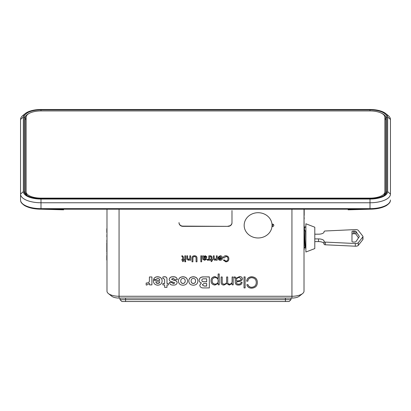 <?xml version="1.0" encoding="UTF-8"?>
<svg xmlns="http://www.w3.org/2000/svg" width="411" height="411" viewBox="0 0 411 411"><rect width="100%" height="100%" fill="white"/><g stroke="black" fill="none" stroke-linecap="round" stroke-linejoin="round"><path stroke-width="0.62" d="M385.626 113.477L388.092 115.455A20.447 8.641 180 0 1 390.45 119.483L390.45 194.115A20.447 8.641 180 0 1 370.003 202.757L40.997 202.757A20.447 8.641 180 0 1 20.55 194.115L20.55 119.483A20.447 8.641 180 0 1 22.908 115.455L25.374 113.477A17.658 7.465 -0 0 0 23.34 116.96L23.34 191.588A17.658 7.465 -0 0 0 40.997 199.047L370.003 199.047A17.658 7.465 -0 0 0 387.66 191.588L387.66 116.96A17.658 7.465 -0 0 0 385.626 113.477A17.658 7.465 -0 0 0 370.003 109.496L40.997 109.496A17.658 7.465 -0 0 0 25.374 113.477M40.997 199.047L40.997 209.189C34.159 209.122 28.657 207.899 24.501 205.521C20.149 202.366 20.822 201.354 20.55 200.008L20.55 194.115L23.34 191.588M40.997 109.886L370.003 109.886A16.728 7.069 180 0 1 386.73 116.96L386.73 191.588A16.728 7.069 180 0 1 384.804 194.881A16.728 7.069 180 0 1 370.003 198.657L40.997 198.657A16.728 7.069 180 0 1 26.196 194.881A16.728 7.069 180 0 1 24.27 191.588L24.27 116.96A16.728 7.069 180 0 1 40.997 109.886L40.997 110.924A14.868 6.283 -0 0 0 26.124 117.212L26.124 191.839A14.868 6.283 -0 0 0 40.997 198.123L370.003 198.123A14.868 6.283 -0 0 0 384.876 191.839L384.876 117.212A14.868 6.283 -0 0 0 370.003 110.924L40.997 110.924M384.362 195.215A15.798 6.679 -0 0 0 385.801 192.43L385.801 117.803A15.798 6.679 -0 0 0 381.429 113.189M29.571 113.189A15.798 6.679 -0 0 0 25.199 117.803L25.199 192.43A15.798 6.679 -0 0 0 26.638 195.215M26.124 118.24A15.798 6.679 -0 0 0 25.199 120.495M385.801 120.495A15.798 6.679 -0 0 0 384.876 118.24M244.165 225.341A13.943 12.633 180 0 0 257.404 237.959A13.943 12.633 180 0 0 271.974 226.605L272.416 226.605A1.392 1.264 180 0 0 272.416 224.077L271.974 224.077A13.943 12.633 180 0 0 257.404 212.723A13.943 12.633 180 0 0 244.165 225.341A13.943 12.633 180 0 0 263.425 237.019A13.943 12.633 180 0 0 272.046 225.341A13.943 12.633 180 0 0 252.78 213.663A13.943 12.633 180 0 0 244.165 225.341M182.648 261.622L182.648 260.22L181.893 260.22L181.893 259.464L182.648 259.464L182.648 257.096L181.893 256.536L181.811 255.822L182.402 255.76L183.481 257.045L183.481 259.541L184.066 259.541L183.481 259.464M184.066 259.541L184.066 260.22L183.481 260.22L183.481 261.19M184.816 255.832L185.649 255.832L185.649 260.22L184.816 260.22L184.816 255.832M184.816 260.975L185.649 260.975L185.649 261.807L184.816 261.807L184.816 260.975M188.603 259.618L189.82 258.221L189.82 255.832L190.653 255.832L190.653 260.22L189.82 260.22L189.82 259.618L188.372 260.297L186.861 259.254L186.815 255.832L187.652 255.832L187.652 258.483L188.603 259.618L189.82 258.144M189.82 260.142L189.82 259.618M187.652 258.406L188.603 259.536M196.073 261.73L196.073 258.457C196.211 257.343 195.698 256.721 194.547 256.592C193.329 256.664 192.78 257.286 192.908 258.457L192.908 261.73M192.908 258.457L192.908 261.807L191.988 261.807L191.988 258.339C191.901 256.716 192.733 255.858 194.475 255.76C196.242 255.832 197.08 256.695 196.992 258.339L196.992 261.807L196.073 261.807L196.073 258.457M200.83 255.832L201.662 255.832L201.662 261.807L200.83 261.807L200.83 255.832M202.582 255.914L203.414 255.832L203.666 256.361L205.361 255.76L206.918 256.978L205.813 258.278L203.753 258.632L203.964 259.387L204.832 259.618L205.998 258.935L206.836 259.012L204.678 260.297L202.87 259.351L202.582 255.914L203.414 255.914L203.666 256.443L205.361 255.837L206.918 257.055M203.748 258.73L203.964 259.31L204.832 259.536L205.998 258.858L206.836 259.012M202.829 258.627L202.829 257.784M223.348 260.173L224.267 259.993L225.901 261.206C227.309 261.031 227.987 260.266 227.935 258.909C228.018 257.527 227.345 256.731 225.927 256.515L224.098 257.995L223.183 257.723C223.543 256.474 224.427 255.817 225.839 255.76C227.838 255.919 228.84 256.942 228.855 258.827L228.855 258.904C228.809 260.718 227.812 261.709 225.855 261.884L223.348 260.091L224.267 259.916L225.901 261.124C227.309 260.949 227.987 260.184 227.935 258.827M153.426 280.764L153.442 280.384C153.293 283.22 154.711 284.828 157.696 285.219C160.49 284.982 161.965 283.58 162.114 281.006L162.114 280.929C161.996 278.329 160.526 276.937 157.696 276.752C155.599 276.757 154.233 277.661 153.591 279.454L155.712 279.531L157.608 278.391C159 278.437 159.72 279.1 159.761 280.384L153.442 280.307L153.426 280.805M159.756 280.307L153.442 280.307M177.177 282.557C176.864 281.273 175.913 280.574 174.326 280.466L171.531 279.254L173.118 278.252L174.983 279.675L177.336 279.675C176.935 277.682 175.554 276.731 173.195 276.829C170.884 276.711 169.543 277.615 169.173 279.552C169.455 280.888 170.406 281.622 172.024 281.756L174.824 282.927L173.416 283.657L171.685 282.516L169.332 282.516C169.789 284.335 171.11 285.188 173.283 285.075C175.502 285.229 176.802 284.386 177.177 282.557L177.177 282.48C176.864 281.191 175.913 280.492 174.326 280.389L171.531 279.172M174.824 282.845L173.416 283.575L171.685 282.439L169.332 282.516M177.336 279.675L177.336 279.593C176.935 277.6 175.554 276.654 173.195 276.752C170.884 276.629 169.543 277.538 169.173 279.47L169.173 279.552M193.345 276.752C190.457 276.911 188.942 278.304 188.788 280.929L188.788 281.006C188.937 283.641 190.457 285.044 193.345 285.219C196.232 285.039 197.742 283.636 197.891 281.006L197.891 280.929C197.742 278.309 196.227 276.916 193.345 276.752L193.345 276.829C190.457 276.988 188.942 278.381 188.788 281.006M218.22 283.338L218.22 284.844L219.227 284.844L219.227 273.983L218.133 273.983L218.133 278.406L215.056 276.685C212.4 276.968 211.074 278.365 211.069 280.877C211.064 283.369 212.379 284.772 215.01 285.075L218.133 283.338L218.22 284.766M218.133 278.329L215.056 276.608C212.4 276.891 211.074 278.288 211.069 280.795L211.069 280.877M219.227 273.983L218.133 273.983M235.236 278.304L235.236 282.521C235.395 284.289 236.489 285.142 238.524 285.075C240.625 285.111 241.832 284.207 242.141 282.378L241.041 282.378C240.887 283.626 240.096 284.242 238.657 284.222C237.27 284.32 236.495 283.775 236.335 282.598L237.717 281.53C240.235 281.72 241.812 280.872 242.454 278.982C242.259 277.425 241.262 276.66 239.464 276.685L236.212 278.288L234.964 276.901L234.27 276.963L234.27 277.779L235.236 278.304L235.236 282.444M242.454 278.982L242.454 278.905C242.259 277.348 241.262 276.582 239.464 276.608L236.212 278.211L234.964 276.824L234.27 276.963M242.141 282.378L241.041 282.3C240.887 283.549 240.096 284.165 238.657 284.145C237.27 284.237 236.495 283.698 236.335 282.521M251.702 287.274C249.749 287.197 248.516 286.313 247.992 284.618L246.836 284.695C247.432 286.981 249.056 288.152 251.702 288.203C255.401 287.864 257.286 285.964 257.358 282.511L257.358 282.434C257.286 278.982 255.401 277.086 251.702 276.752C248.722 276.937 247.047 278.391 246.672 281.119L247.823 281.201C248.116 279.074 249.41 277.903 251.702 277.682C254.728 278.031 256.248 279.639 256.259 282.516C256.248 285.393 254.733 287.006 251.702 287.351L251.702 287.274C254.733 286.924 256.248 285.316 256.259 282.439M231.989 210.519L231.989 222.813A3.905 3.54 0 0 1 228.084 226.353L182.916 226.353A3.905 3.54 0 0 1 179.011 222.813L179.011 222.577A3.905 3.54 180 0 0 182.916 226.117L182.916 226.353M106.983 209.189L106.983 291.158A12.083 5.107 -0 0 0 108.376 293.541A12.083 5.107 -0 0 0 119.067 296.264L291.933 296.264A12.083 5.107 -0 0 0 302.624 293.541A12.083 5.107 -0 0 0 304.017 291.158L304.017 209.189M245.12 276.891L244.021 276.891L244.021 287.921L245.12 287.921L245.12 276.891M232.184 283.518L232.184 284.849L233.196 284.849L233.196 276.973L232.097 276.973L232.097 281.34C232.158 283.051 231.301 284.011 229.513 284.222C228.264 284.114 227.663 283.467 227.704 282.28L227.704 276.973L226.605 276.973L226.605 281.401C226.718 283.045 225.937 283.986 224.257 284.222C222.86 284.191 222.181 283.528 222.212 282.234L222.212 276.973L221.113 276.973L221.113 282.316C221.113 284.088 222.079 285.008 224.005 285.075L226.78 283.523L229.261 285.075L232.184 283.518L232.184 284.772M222.212 276.973L221.113 276.973M226.605 281.324C226.718 282.968 225.937 283.909 224.257 284.145C222.86 284.114 222.181 283.451 222.212 282.157M227.704 276.973L226.605 276.973M232.097 281.263C232.158 282.974 231.301 283.934 229.513 284.145C228.264 284.037 227.663 283.39 227.704 282.203M233.196 276.973L232.097 276.973M201.375 282.845L199.772 285.203C200.044 287.161 201.333 288.065 203.64 287.921L209.343 287.921L209.343 276.891L203.445 276.891C200.922 276.86 199.489 277.918 199.145 280.066L199.145 280.148C199.16 281.561 199.9 282.485 201.375 282.922L199.772 285.203M182.993 276.752C180.105 276.911 178.585 278.304 178.431 280.929L178.431 281.006C178.58 283.641 180.1 285.044 182.993 285.219C185.875 285.039 187.39 283.636 187.534 281.006L187.534 280.929C187.385 278.309 185.87 276.916 182.993 276.752L182.993 276.829C180.105 276.988 178.585 278.381 178.431 281.006M166.979 287.274L166.979 284.936L168.438 284.936L168.438 283.513L166.979 283.513L166.979 278.735C166.815 277.338 165.91 276.701 164.266 276.829L162.864 276.973L162.864 278.596L163.609 278.535L164.626 279.48L164.626 283.436L162.864 283.436L162.864 284.936L164.626 284.936L164.626 287.274M166.979 278.735L166.979 278.658C166.815 277.261 165.91 276.624 164.266 276.752L162.864 276.973M168.438 283.513L166.979 283.436M149.563 283.415L149.563 284.89L151.916 284.89L151.916 276.973L149.404 276.973L149.404 280.543C149.46 282.09 148.669 282.938 147.035 283.087L146.167 283.009L146.167 285.003L146.691 285.075L149.517 283.415L149.563 284.813M149.404 280.461C149.46 282.013 148.669 282.86 147.035 283.009L146.167 283.009M151.916 276.973L149.404 276.973M218.123 257.122L220.188 255.76C221.663 255.863 222.408 256.592 222.433 257.954L222.433 258.031C222.428 259.398 221.693 260.153 220.234 260.297C218.811 260.148 218.097 259.408 218.092 258.072L221.596 257.877L220.178 256.515L218.94 257.199L218.123 257.122L220.188 255.837C221.663 255.94 222.408 256.675 222.433 258.031M218.092 258.072L218.097 257.8L221.591 257.8M215.128 259.618L216.345 258.221L216.345 255.832L217.178 255.832L217.178 260.22L216.345 260.22L216.345 259.618L214.896 260.297L213.381 259.254L213.34 255.832L214.172 255.832L214.172 258.483L215.128 259.618L216.345 258.144M216.345 260.142L216.345 259.618M214.172 258.406L215.128 259.536M211.172 261.622L211.172 260.22L210.422 260.22L210.422 259.464L211.172 259.464L211.172 257.096L210.422 256.536L210.34 255.822L210.925 255.76L212.004 257.045L212.004 259.541L212.59 259.541L212.004 259.464M212.59 259.541L212.59 260.22L212.004 260.22L212.004 261.19M207.17 260.096L207.427 259.439L207.981 259.618L208.706 259.064L208.834 255.832L209.672 255.832L209.672 260.22L208.922 260.22L208.922 259.618L207.951 260.297L207.17 260.096L207.427 259.362L207.981 259.536L208.706 258.987L208.834 258.123M208.922 260.142L208.922 259.618M304.202 229.081L304.017 218.996M302.624 293.541L299.331 296.177A8.364 3.535 180 0 1 291.933 298.062L119.067 298.062A8.364 3.535 180 0 1 111.669 296.177L108.376 293.541M228.084 226.353L182.916 226.117M228.084 226.117A3.905 3.54 180 0 0 231.989 222.577M272.046 225.033L272.416 225.033A1.392 1.264 180 0 0 273.51 224.555M106.983 223.697L106.983 228.819M106.798 228.737L106.798 232.472M106.798 234.83L106.983 236.233M106.798 236.233L106.798 236.69M106.983 232.698L106.983 235.082M106.983 237.06L106.983 240.132M106.798 241.447L106.983 242.922M106.798 240.132L106.983 241.689M106.798 242.922L106.798 249.22M106.798 249.015L106.798 252.323M106.798 253.402L106.983 255.416M106.798 255.416L106.798 260.101M106.983 252.708L106.983 253.238M106.983 260.548L106.983 263.626M304.017 254.661L304.017 249.647M304.202 249.647L304.017 245.87M304.202 245.87L304.017 245.11M304.202 245.11L304.017 243.451M304.202 243.451L304.017 242.618M304.202 242.618L304.202 241.468M304.202 241.262L304.017 236.592M304.202 218.996L304.017 215.446M304.202 215.446L304.202 209.435M251.702 287.351C249.749 287.274 248.516 286.39 247.992 284.695L247.992 284.618M247.992 284.695L246.836 284.695M257.358 282.511C257.286 279.059 255.401 277.168 251.702 276.829L251.702 276.752M251.702 276.829C248.722 277.014 247.047 278.473 246.672 281.201M245.12 276.973L244.021 276.973M237.27 280.934L236.335 281.288L236.335 280.025C236.551 278.422 237.573 277.595 239.397 277.538L241.355 279.105C240.599 280.436 239.238 281.047 237.27 280.934L236.335 281.206L236.335 280.025M241.355 279.028C240.599 280.359 239.238 280.97 237.27 280.852M218.133 280.883C218.215 282.912 217.188 284.027 215.045 284.222C213.083 283.909 212.122 282.794 212.168 280.883C212.122 278.966 213.083 277.851 215.045 277.538C217.126 277.785 218.154 278.899 218.133 280.883M215.045 284.222L215.045 284.145C213.083 283.831 212.122 282.717 212.168 280.805M218.133 280.805C218.215 282.835 217.188 283.95 215.045 284.145M209.343 276.973L203.445 276.891M203.445 276.973C200.922 276.937 199.489 277.995 199.145 280.148M201.811 280.251C201.95 279.244 202.613 278.766 203.799 278.817L206.676 278.817L206.676 281.807L203.748 281.807C202.536 281.823 201.893 281.309 201.811 280.251M202.284 284.813L203.938 283.513L206.676 283.513L206.676 286.071L204.144 286.071L202.284 284.813M204.144 286.071L202.284 284.772M206.676 283.513L206.676 285.994L204.144 285.994M203.748 281.807L203.748 281.725C202.536 281.746 201.893 281.227 201.811 280.174M206.676 278.817L206.676 281.725L203.748 281.725M197.891 281.006C197.742 278.386 196.227 276.993 193.345 276.829M191.141 280.944C191.064 279.444 191.803 278.591 193.35 278.391C194.886 278.601 195.615 279.449 195.538 280.944C195.615 282.439 194.886 283.297 193.35 283.513C191.798 283.302 191.064 282.449 191.141 280.944M193.35 283.513L193.35 283.436C191.798 283.225 191.064 282.367 191.141 280.867M195.538 280.867C195.615 282.362 194.886 283.22 193.35 283.436M187.534 281.006C187.385 278.386 185.87 276.993 182.993 276.829M180.789 280.944C180.712 279.444 181.446 278.591 182.993 278.391C184.529 278.601 185.258 279.449 185.181 280.944C185.258 282.439 184.529 283.297 182.993 283.513C181.446 283.302 180.712 282.449 180.789 280.944M182.993 283.513L182.993 283.436C181.446 283.225 180.712 282.367 180.789 280.867M185.181 280.867C185.258 282.362 184.529 283.22 182.993 283.436M164.626 284.936L164.626 287.351L166.979 287.351L166.979 284.936M164.626 279.48L164.626 283.513L162.864 283.513M162.114 281.006C161.996 278.406 160.526 277.014 157.696 276.829L157.696 276.752M157.696 276.829C155.599 276.839 154.233 277.738 153.591 279.531M157.757 283.513C156.627 283.441 155.985 282.876 155.846 281.807L159.761 281.807C159.622 282.891 158.954 283.456 157.757 283.513L157.757 283.436C156.627 283.364 155.985 282.794 155.846 281.725M159.761 281.725C159.622 282.809 158.954 283.379 157.757 283.436M223.183 257.8C223.543 256.551 224.427 255.894 225.839 255.837L225.839 255.76M225.839 255.837C227.838 255.996 228.84 257.019 228.855 258.904M220.239 259.618L221.596 258.56L218.929 258.56L219.233 259.254L220.239 259.618L221.596 258.478M218.929 258.478L219.233 259.177L220.239 259.536M216.345 255.914L217.178 255.914M213.34 255.914L214.172 255.914M210.422 259.541L211.172 259.541L211.172 257.096M212.004 260.22L212.004 261.273L211.172 261.699L211.172 260.22M210.34 255.904L210.925 255.76M210.925 255.837L212.004 257.122M208.834 255.914L209.672 255.914M203.748 257.954L206.086 257.096L205.171 256.515L203.877 257.137L203.748 257.954M203.748 257.877L206.086 257.019M200.83 255.914L201.662 255.914M191.988 258.416C191.901 256.793 192.733 255.935 194.475 255.837L194.475 255.76M194.475 255.837C196.242 255.914 197.08 256.772 196.992 258.416M189.82 255.914L190.653 255.914M186.815 255.914L187.652 255.914M184.816 261.052L185.649 261.052M184.816 255.914L185.649 255.914M181.893 259.541L182.648 259.541L182.648 257.096M183.481 260.22L183.481 261.273L182.648 261.699L182.648 260.22M181.811 255.904L182.402 255.76M182.402 255.837L183.481 257.122M314.795 227.206L314.795 248.583L305.876 252.02L305.876 223.769L305.876 252.02L314.795 248.583L314.795 227.206L305.876 223.769L314.795 227.206M304.017 229.05L304.972 246.857L304.459 247.622L305.876 248.28M304.792 227.93L304.279 227.509L305.378 246.857L304.972 246.857M305.876 247.083L305.378 246.857M272.046 225.341L272.046 224.165A13.943 12.633 180 0 0 272.046 224.077M119.997 299.645L291.003 299.645L291.003 298.062L291.003 299.645L289.144 301.504L121.856 301.504L119.997 299.645L119.997 298.062M383.668 195.662A14.868 6.283 180 0 0 384.876 193.185L384.876 191.839M27.332 195.662A14.868 6.283 180 0 1 26.124 193.185L26.124 191.839M359.188 236.222A2.79 1.176 180 0 1 359.296 236.546A2.79 1.176 180 0 1 359.188 236.87L359.188 236.222L355.977 231.475A1.392 0.591 -0 0 0 354.636 231.049L353.368 231.049A1.392 0.591 180 0 0 351.975 231.634L351.975 241.457A1.392 0.591 -0 0 0 353.368 242.043L354.636 242.043A1.392 0.591 -0 0 0 355.977 241.617L359.188 236.87M362.831 239.613L362.831 236.916L358.264 242.711A2.79 1.176 180 0 1 355.31 243.512L325.332 242.105A1.392 0.591 -0 0 1 324.089 241.519L324.089 244.211A1.392 0.591 -0 0 0 325.332 244.797L355.31 246.204A2.79 1.176 180 0 0 358.264 245.408L362.831 239.613A2.79 1.176 -0 0 0 362.975 239.243L362.975 236.546A2.79 1.176 -0 0 0 362.831 236.171L358.264 230.381A2.79 1.176 -0 0 0 355.31 229.579L325.332 230.987A1.392 0.591 180 0 0 324.089 231.573L324.089 231.835A5.574 2.358 180 0 1 318.515 234.188L314.795 234.188M362.831 236.916A2.79 1.176 -0 0 0 362.975 236.546M304.962 226.79L304.972 226.769C304.089 228.305 304.263 229.826 305.496 231.331L305.876 238.997M305.876 227.499L304.972 226.769L304.32 227.889M305.876 231.331L305.496 231.331M304.202 248.367L304.541 247.73M305.27 245.249L305.471 246.893M324.089 243.954A5.574 2.358 -0 0 0 318.515 241.596L314.795 241.596M318.515 241.596L318.515 238.904L314.795 238.904M358.495 237.892L355.977 234.167A1.392 0.591 -0 0 0 354.636 233.741L353.368 233.741L353.368 231.049M351.975 234.332A1.392 0.591 180 0 1 353.368 233.741M324.089 241.519L324.089 241.257A5.574 2.358 180 0 0 318.515 238.904M20.55 200.008A20.447 8.641 -0 0 0 40.997 208.649L370.003 208.649L370.003 199.047M40.997 209.189L370.003 209.189L370.003 208.649A20.447 8.641 -0 0 0 390.45 200.008C390.178 201.354 390.851 202.366 386.499 205.521C382.343 207.899 376.841 209.122 370.003 209.189L348.086 209.821M387.66 116.96L390.45 119.483M390.45 194.115L387.66 191.588M23.34 116.96L20.55 119.483M24.27 191.588L25.199 192.43M24.27 116.96L25.199 117.803M385.801 192.43L386.73 191.588M385.801 117.803L386.73 116.96M370.003 109.886L370.003 110.924M119.067 209.189L119.067 298.062M291.933 298.062L291.933 209.189M272.416 225.033L272.416 226.605M125.571 298.062L125.571 301.504M285.429 301.504L285.429 298.062M370.003 198.657L370.003 198.123M40.997 198.657L40.997 198.123M358.264 245.408L358.264 242.711M355.31 246.204L355.31 243.512M325.332 244.797L325.332 242.105M355.977 234.167L355.977 231.475M354.636 233.741L354.636 231.049M41.105 209.189L63.623 209.821M304.279 248.239L304.561 247.751M305.568 247.242L305.876 247.771"/></g></svg>
